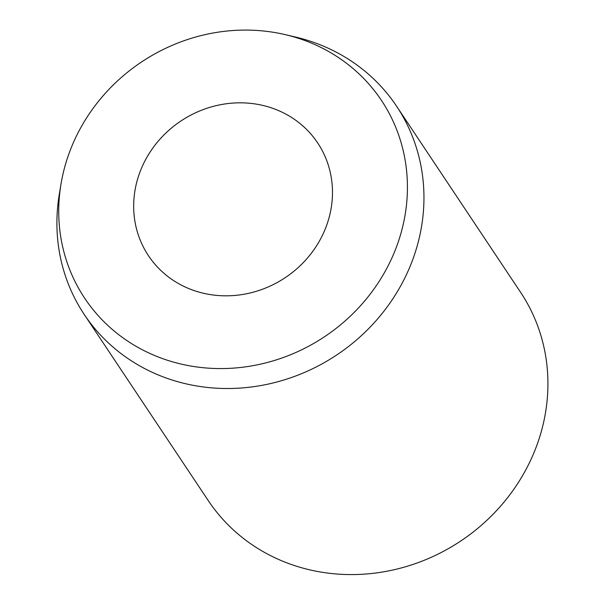 <?xml version="1.0" encoding="UTF-8"?>
<svg xmlns="http://www.w3.org/2000/svg" width="604" height="604" viewBox="0 0 604 604"><rect width="100%" height="100%" fill="white"/><g stroke="black" fill="none" stroke-linecap="round" stroke-linejoin="round"><path stroke-width="0.91" d="M327.647 222.438A101.676 94.111 146.3 0 1 244.952 294.072A101.676 94.111 146.3 0 1 148.463 255.703A101.676 94.111 146.3 0 1 138.497 176.217A101.676 94.111 146.3 0 1 221.2 104.583A101.676 94.111 146.3 0 1 317.689 142.944A101.676 94.111 146.3 0 1 327.647 222.438M285.216 34.632L295.318 36.995A187.708 173.741 146.3 0 1 396.632 106.274A187.708 173.741 146.3 0 1 415.031 253.023A187.708 173.741 146.3 0 1 262.347 385.269A187.708 173.741 146.3 0 1 84.22 314.442A187.708 173.741 146.3 0 1 59.298 194.262L61.004 184.031A178.323 165.051 146.3 0 1 67.203 158.799A178.323 165.051 146.3 0 1 285.216 34.632A178.323 165.051 146.3 0 1 398.95 239.856A178.323 165.051 146.3 0 1 192.057 366.243A178.323 165.051 146.3 0 1 61.004 184.031M396.632 106.274L520.61 292.344A187.708 173.741 146.3 0 1 539.01 439.085A187.708 173.741 146.3 0 1 386.326 571.339A187.708 173.741 146.3 0 1 208.199 500.512L84.22 314.442"/></g></svg>
